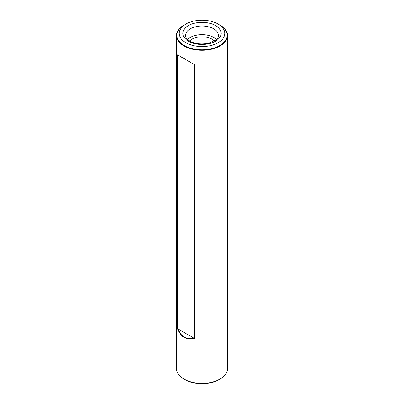 <?xml version="1.0" encoding="UTF-8"?>
<svg xmlns="http://www.w3.org/2000/svg" width="404" height="404" viewBox="0 0 404 404"><rect width="100%" height="100%" fill="white"/><g stroke="black" fill="none" stroke-linecap="round" stroke-linejoin="round"><path stroke-width="0.61" d="M184.214 58.691L194.157 64.433L184.214 58.691M184.214 45.541A25.149 14.519 0 0 0 211.625 48.687A25.149 14.519 0 0 0 227.149 35.274A25.149 14.519 0 0 0 219.786 25.008L218.15 24.063A22.841 13.186 0 0 0 185.85 24.063A22.841 13.186 0 0 0 185.85 42.713A22.841 13.186 0 0 0 218.15 42.713A22.841 13.186 0 0 0 218.15 24.063L218.15 24.063A22.841 13.186 180 0 1 218.15 42.713A22.841 13.186 180 0 1 185.85 42.713A22.841 13.186 180 0 1 185.85 24.063A22.841 13.186 180 0 1 218.15 24.063L220.018 25.139A25.482 14.711 180 0 1 227.482 35.542A25.482 14.711 180 0 1 202 50.253A25.482 14.711 180 0 1 176.518 35.542A25.482 14.711 180 0 1 183.982 25.139L184.214 25.008A25.149 14.519 0 0 0 176.851 35.274A25.149 14.519 0 0 0 184.214 45.541M178.103 55.166L178.103 328.977C179.366 332.623 181.401 335.275 184.214 336.926C187.052 338.537 190.365 338.976 194.157 338.244L194.157 64.433M216.393 39.506A16.503 9.529 0 0 0 202 34.638A16.503 9.529 0 0 0 187.607 39.506A16.503 9.529 0 0 1 202 34.638A16.503 9.529 0 0 1 216.393 39.506M214.433 40.945A14.413 8.322 0 0 0 189.567 40.945A14.413 8.322 0 0 1 214.433 40.945M178.103 328.977L194.157 338.244M176.518 35.542L176.518 368.645A25.482 14.711 0 0 0 183.982 379.048L183.982 379.048A25.482 14.711 0 0 0 220.018 379.048A25.482 14.711 0 0 0 227.482 368.645L227.482 35.542M194.657 64.721L177.598 54.873L177.598 328.684C180.442 336.891 186.133 340.173 194.657 338.537L194.657 64.721L177.598 54.873M185.29 379.805L183.982 379.048L185.29 379.805A23.634 13.645 0 0 0 218.71 379.805L220.018 379.048M177.598 328.684L194.657 338.537M188.461 41.203A19.145 11.054 0 0 0 220.493 36.249A19.145 11.054 0 0 0 197.046 22.71A19.145 11.054 0 0 0 188.461 41.203A19.145 11.054 0 0 0 220.493 36.249A19.145 11.054 0 0 0 197.046 22.71A19.145 11.054 0 0 0 188.461 41.203M218.503 35.542A16.503 9.529 0 0 0 202 26.013A16.503 9.529 0 0 0 185.497 35.542C185.547 36.047 185.113 38.011 189.784 41.072C195.162 43.915 201.419 44.632 208.555 43.223L215.564 40.188C217.483 38.764 218.463 37.218 218.503 35.542A16.503 9.529 0 0 0 202 26.013A16.503 9.529 0 0 0 185.497 35.542C185.547 36.047 185.113 38.011 189.784 41.072C195.162 43.915 201.419 44.632 208.555 43.223L215.564 40.188C217.483 38.764 218.463 37.218 218.503 35.542M218.15 24.063L220.018 25.139"/></g></svg>
